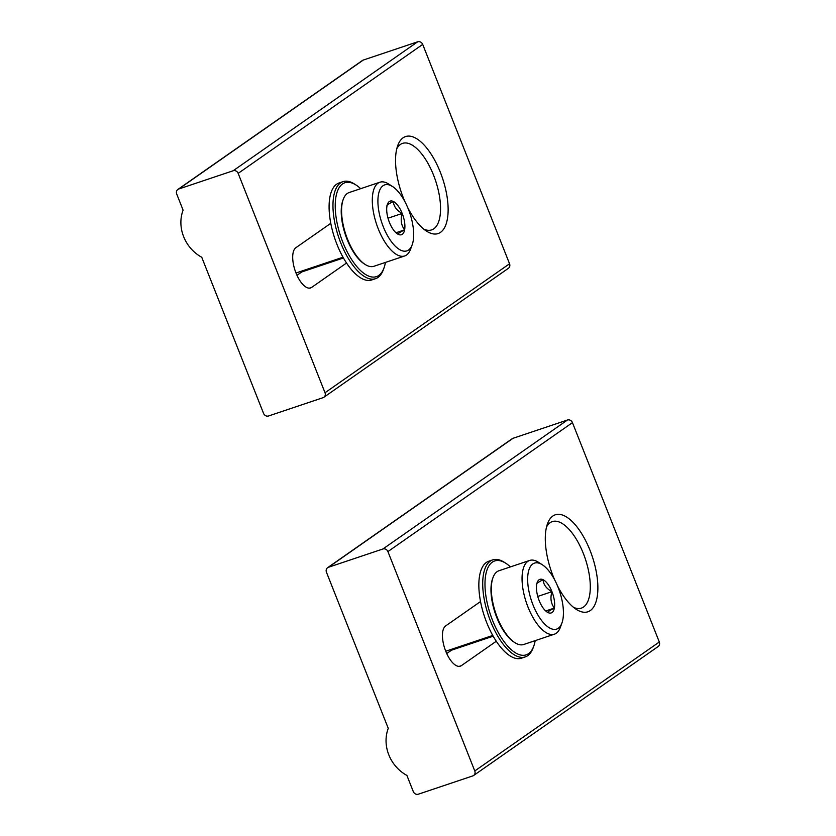 <?xml version="1.0" encoding="UTF-8"?>
<svg xmlns="http://www.w3.org/2000/svg" width="836" height="836" viewBox="0 0 836 836"><rect width="100%" height="100%" fill="white"/><g stroke="black" fill="none" stroke-linecap="round" stroke-linejoin="round"><path stroke-width="1.25" d="M183.094 210.17A36.847 33.085 -124.9 0 0 201.737 257.258L263.549 413.371A4.096 3.678 -124.9 0 0 268.565 415.973L322.999 397.696A4.096 3.678 -124.9 0 0 325.016 392.742L238.166 173.365A4.096 3.678 -124.9 0 0 233.15 170.763L178.705 189.03A4.096 3.678 -124.9 0 0 176.699 193.994L183.094 210.17M296.979 275.326L301.796 271.951A21.496 9.144 71.4 0 0 303.092 270.613M405.021 201.863A51.174 21.767 -108.6 0 1 397.769 145.474A51.174 21.767 -108.6 0 1 440.29 172.143A51.174 21.767 -108.6 0 1 446.957 221.07A51.174 21.767 -108.6 0 1 426.517 231.123A51.174 21.767 -108.6 0 1 407.623 207.38M323.856 397.267L508.382 268.314A4.096 3.678 -124.9 0 0 509.552 263.779L422.702 44.402A4.096 3.678 -124.9 0 0 417.686 41.8L363.242 60.077A4.096 3.678 -124.9 0 0 362.396 60.495L177.859 189.458M330.795 223.316L295.871 247.717A21.496 9.144 71.4 0 0 295.516 271.742A21.496 9.144 71.4 0 0 310.574 287.95A21.496 9.144 71.4 0 0 311.598 287.438L346.522 263.026M396.797 148.714A45.635 19.416 -108.6 0 1 402.565 143.374A45.635 19.416 -108.6 0 1 433.55 175.132A45.635 19.416 -108.6 0 1 431.606 229.9A45.635 19.416 -108.6 0 1 423.779 229.116M398.218 234.331A17.723 7.545 -108.6 0 1 397.424 233.871A17.723 7.545 -108.6 0 1 389.409 222.376A17.723 7.545 -108.6 0 1 386.984 205.959C386.462 205.363 388.594 203.879 393.38 201.497C393.641 206.335 396.577 210.327 402.189 213.441C400.339 219.774 401.144 225.239 404.614 229.858C399.838 232.23 397.706 233.725 398.218 234.331A17.723 7.545 -108.6 0 0 404.614 229.858A17.723 7.545 -108.6 0 0 402.189 213.441A17.723 7.545 -108.6 0 0 393.38 201.497A17.723 7.545 -108.6 0 0 387.465 204.203A17.723 7.545 -108.6 0 0 386.984 205.959M408.344 209.136A34.798 14.797 -108.6 0 1 412.169 244.812A34.798 14.797 -108.6 0 1 381.77 222.616A34.798 14.797 -108.6 0 1 392.617 186.574A34.798 14.797 -108.6 0 1 408.344 209.136M412.169 244.812L410.58 249.159A38.895 16.542 -108.6 0 1 404.666 255.962A38.895 16.542 -108.6 0 1 376.608 224.351A38.895 16.542 -108.6 0 1 379.91 182.217A38.895 16.542 -108.6 0 1 388.73 184.066L392.617 186.574M404.666 255.962L373.932 266.276A38.895 16.542 -108.6 0 1 365.102 264.427A38.895 16.542 -108.6 0 1 345.874 234.665A38.895 16.542 -108.6 0 1 343.262 199.334A38.895 16.542 -108.6 0 1 349.176 192.531L379.91 182.217M365.102 264.427L364.13 263.8A37.871 16.103 -108.6 0 1 345.404 234.822A37.871 16.103 -108.6 0 1 342.865 200.421L343.262 199.334M395.982 232.753L404.614 229.858M388.008 218.206L402.189 213.441M360.671 188.675A49.533 21.067 71.4 0 0 356.146 185.101A49.533 21.067 71.4 0 0 336.365 194.819A49.533 21.067 71.4 0 0 342.812 242.179A49.533 21.067 71.4 0 0 383.975 268.001A49.533 21.067 71.4 0 0 385.417 262.42M356.146 185.101L354.6 184.098A51.174 21.767 71.4 0 0 342.99 181.652A51.174 21.767 71.4 0 0 340.816 243.067A51.174 21.767 71.4 0 0 375.552 278.681A51.174 21.767 71.4 0 0 383.337 269.735L383.975 268.001M342.99 181.652L339.123 182.948A51.174 21.767 71.4 0 0 336.95 244.363A51.174 21.767 71.4 0 0 371.686 279.976L375.552 278.681M388.259 728.334A36.847 33.085 -124.9 0 0 406.902 775.432L413.297 791.598A4.096 3.678 -124.9 0 0 418.313 794.2L472.758 775.923A4.096 3.678 -124.9 0 0 474.775 770.97L387.914 551.593A4.096 3.678 -124.9 0 0 382.909 548.991L328.464 567.268A4.096 3.678 -124.9 0 0 326.448 572.221L388.259 728.334M446.727 653.553L451.544 650.178A21.496 9.144 71.4 0 0 452.84 648.84M554.77 580.09A51.174 21.767 -108.6 0 1 547.517 523.702A51.174 21.767 -108.6 0 1 590.038 550.37A51.174 21.767 -108.6 0 1 596.705 599.297A51.174 21.767 -108.6 0 1 576.265 609.35A51.174 21.767 -108.6 0 1 557.382 585.608M473.604 775.505L658.141 646.542A4.096 3.678 -124.9 0 0 659.301 642.006L572.451 422.629A4.096 3.678 -124.9 0 0 567.435 420.027L513.001 438.304A4.096 3.678 -124.9 0 0 512.144 438.733L327.618 567.686M480.543 601.544L445.63 625.945A21.496 9.144 71.4 0 0 445.264 649.98A21.496 9.144 71.4 0 0 460.322 666.177A21.496 9.144 71.4 0 0 461.347 665.665L496.27 641.254M546.545 526.941A45.635 19.416 -108.6 0 1 552.314 521.601A45.635 19.416 -108.6 0 1 583.298 553.359A45.635 19.416 -108.6 0 1 581.354 608.127A45.635 19.416 -108.6 0 1 573.538 607.354M547.967 612.558A17.723 7.545 -108.6 0 1 547.172 612.098A17.723 7.545 -108.6 0 1 539.157 600.603A17.723 7.545 -108.6 0 1 536.743 584.186C536.21 583.591 538.342 582.107 543.128 579.724C543.4 584.573 546.336 588.554 551.948 591.669C550.088 598.001 550.893 603.467 554.362 608.085C549.586 610.458 547.455 611.952 547.967 612.558A17.723 7.545 -108.6 0 0 554.362 608.085A17.723 7.545 -108.6 0 0 551.948 591.669A17.723 7.545 -108.6 0 0 543.128 579.724A17.723 7.545 -108.6 0 0 537.214 582.431A17.723 7.545 -108.6 0 0 536.743 584.186M558.103 587.363A34.798 14.797 -108.6 0 1 561.917 623.039A34.798 14.797 -108.6 0 1 531.518 600.844A34.798 14.797 -108.6 0 1 542.376 564.802A34.798 14.797 -108.6 0 1 558.103 587.363M561.917 623.039L560.329 627.387A38.895 16.542 -108.6 0 1 554.414 634.19A38.895 16.542 -108.6 0 1 526.356 602.578A38.895 16.542 -108.6 0 1 529.669 560.444A38.895 16.542 -108.6 0 1 538.488 562.294L542.376 564.802M554.414 634.19L523.681 644.504A38.895 16.542 -108.6 0 1 514.861 642.654A38.895 16.542 -108.6 0 1 495.623 612.892A38.895 16.542 -108.6 0 1 493.01 577.561A38.895 16.542 -108.6 0 1 498.925 570.758L529.669 560.444M514.861 642.654L513.889 642.027A37.871 16.103 -108.6 0 1 495.152 613.049A37.871 16.103 -108.6 0 1 492.613 578.648L493.01 577.561M545.73 610.98L554.362 608.085M537.757 596.434L551.948 591.669M510.42 566.902A49.533 21.067 71.4 0 0 505.905 563.328A49.533 21.067 71.4 0 0 486.113 573.047A49.533 21.067 71.4 0 0 492.561 620.406A49.533 21.067 71.4 0 0 533.723 646.228A49.533 21.067 71.4 0 0 535.176 640.648M505.905 563.328L504.348 562.325A51.174 21.767 71.4 0 0 492.738 559.88A51.174 21.767 71.4 0 0 490.565 621.294A51.174 21.767 71.4 0 0 525.301 656.908A51.174 21.767 71.4 0 0 533.086 647.963L533.723 646.228M492.738 559.88L488.872 561.186A51.174 21.767 71.4 0 0 486.698 622.59A51.174 21.767 71.4 0 0 521.434 658.204L525.301 656.908M509.552 263.779L325.016 392.742M422.702 44.402L238.166 173.365M417.686 41.8L233.15 170.763M363.242 60.077L178.705 189.03M343.429 257.979L301.796 271.951M311.598 287.438L309.445 288.159M659.301 642.006L474.775 770.97M572.451 422.629L387.914 551.593M567.435 420.027L382.909 548.991M513.001 438.304L328.464 567.268M493.188 636.206L451.544 650.178M461.347 665.665L459.194 666.386M343.011 257.216L295.986 272.996M492.759 635.444L445.734 651.234"/></g></svg>
